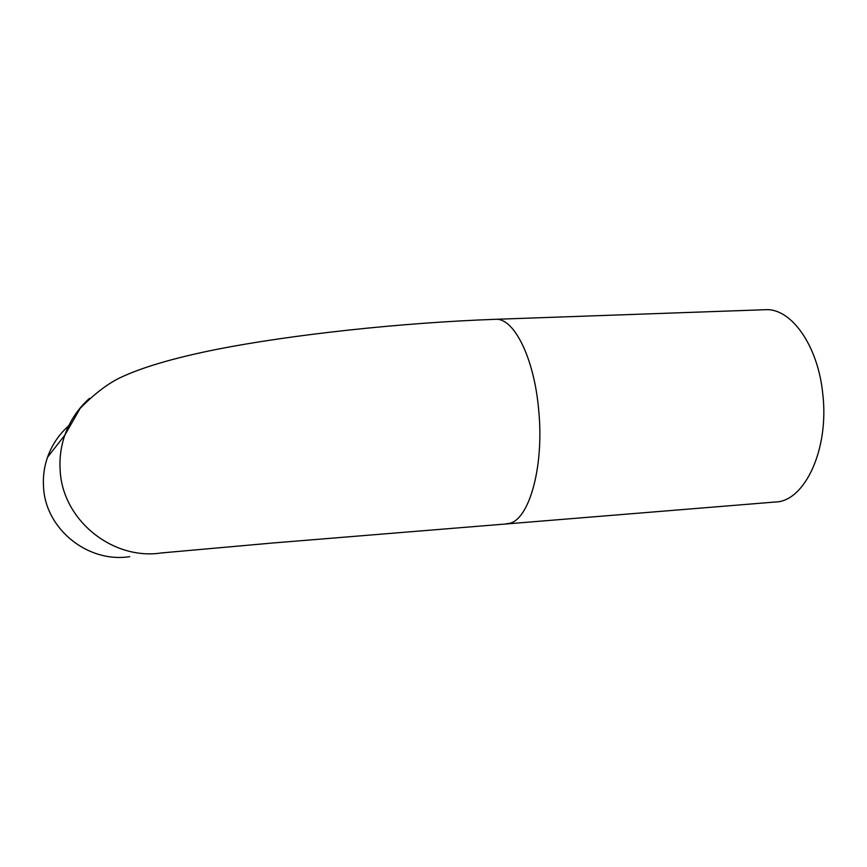 <?xml version="1.0" encoding="UTF-8"?>
<svg xmlns="http://www.w3.org/2000/svg" width="867" height="867" viewBox="0 0 867 867"><rect width="100%" height="100%" fill="white"/><g stroke="black" fill="none" stroke-linecap="round" stroke-linejoin="round"><path stroke-width="1.3" d="M129.703 556.647C88.022 563.257 45.312 529.163 43.513 486.755C42.873 476.633 44.206 466.793 47.522 457.245C51.955 444.804 59.119 434.237 69.013 425.524M764.575 309.736L765.528 309.703C791.051 308.013 818.145 345.424 822.805 394.236C829.307 449.605 804.511 501.538 775.499 501.993L272.531 543.013L161.836 552.908M765.528 309.703L495.675 319.305C513.925 317.799 534.289 357.995 538.689 410.145C544.574 469.318 527.732 523.971 506.924 523.592M161.793 552.897C112.851 560.711 62.316 520.254 60.148 470.033C59.379 458.047 60.95 446.418 64.841 435.136C69.956 420.744 78.171 408.487 89.474 398.354M47.522 457.245L64.841 435.136L80.187 408.314C94.091 394.138 107.248 384.016 119.646 377.958C141.581 367.435 173.996 357.898 216.902 349.336C291.865 334.543 402.082 322.632 495.675 319.305"/></g></svg>
